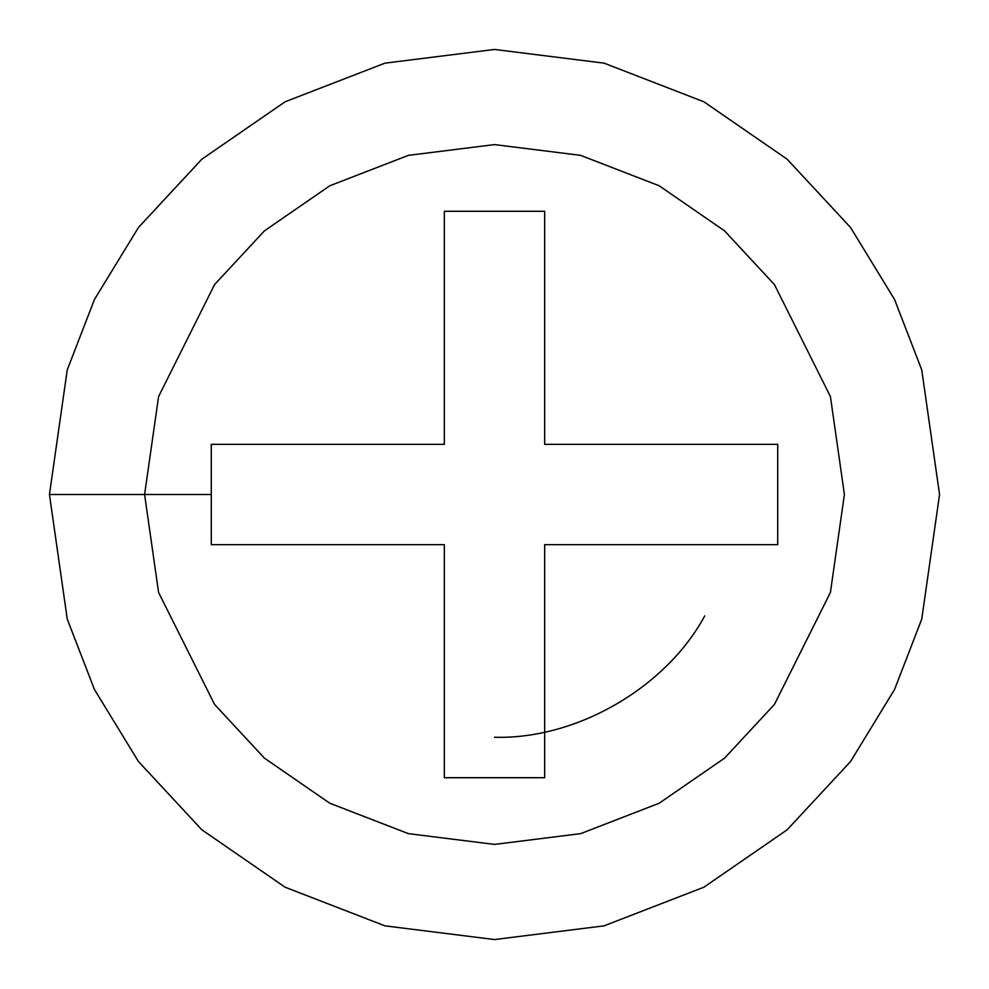 <?xml version="1.0" encoding="UTF-8"?>
<svg xmlns="http://www.w3.org/2000/svg" width="989" height="989" viewBox="0 0 989 989"><rect width="100%" height="100%" fill="white"/><g stroke="black" fill="none" stroke-linecap="round" stroke-linejoin="round"><path stroke-width="1.48" d="M704.737 615.875C665.943 687.837 576.216 739.648 494.5 737.25M49.45 494.5L67.252 369.886L94.45 299.482L138.46 227.47L201.867 159.192L285.067 101.805L384.944 63.148L494.5 49.45L604.056 63.148L703.933 101.805L787.133 159.192L850.54 227.47L894.551 299.482L921.748 369.886L939.55 494.5L921.748 619.114L894.551 689.518L850.54 761.53L787.133 829.808L703.933 887.195L604.056 925.852L494.5 939.55L384.944 925.852L285.067 887.195L201.867 829.808L138.46 761.53L94.45 689.518L67.252 619.114L49.45 494.5L67.252 619.114L94.45 689.518L138.46 761.53L201.867 829.808L285.067 887.195L384.944 925.852L494.5 939.55L604.056 925.852L703.933 887.195L787.133 829.808L850.54 761.53L894.551 689.518L921.748 619.114L939.55 494.5L921.748 369.886L894.551 299.482L850.54 227.47L787.133 159.192L703.933 101.805L604.056 63.148L494.5 49.45L384.944 63.148L285.067 101.805L201.867 159.192L138.46 227.47L94.45 299.482L67.252 369.886L49.45 494.5L144.592 494.5L158.586 592.473L214.576 704.44L264.422 758.13L329.832 803.241L408.37 833.64L494.5 844.408L580.63 833.64L659.169 803.241L724.578 758.13L774.424 704.44L830.414 592.473L844.408 494.5L830.414 396.527L774.424 284.56L724.578 230.87L659.169 185.759L580.63 155.36L494.5 144.592L408.37 155.36L329.832 185.759L264.422 230.87L214.576 284.56L158.586 396.527L144.592 494.5L211.287 494.5L144.592 494.5L158.586 396.527L214.576 284.56L264.422 230.87L329.832 185.759L408.37 155.36L494.5 144.592L580.63 155.36L659.169 185.759L724.578 230.87L774.424 284.56L830.414 396.527L844.408 494.5L830.414 592.473L774.424 704.44L724.578 758.13L659.169 803.241L580.63 833.64L494.5 844.408L408.37 833.64L329.832 803.241L264.422 758.13L214.576 704.44L158.586 592.473L144.592 494.5L49.45 494.5M211.287 544.667L211.287 444.333L444.333 444.333L444.333 211.287L544.667 211.287L544.667 444.333L777.713 444.333L777.713 544.667L544.667 544.667L544.667 777.713L444.333 777.713L444.333 544.667L211.287 544.667L444.333 544.667L444.333 777.713L544.667 777.713L544.667 544.667L777.713 544.667L777.713 444.333L544.667 444.333L544.667 211.287L444.333 211.287L444.333 444.333L211.287 444.333L211.287 544.667"/></g></svg>
